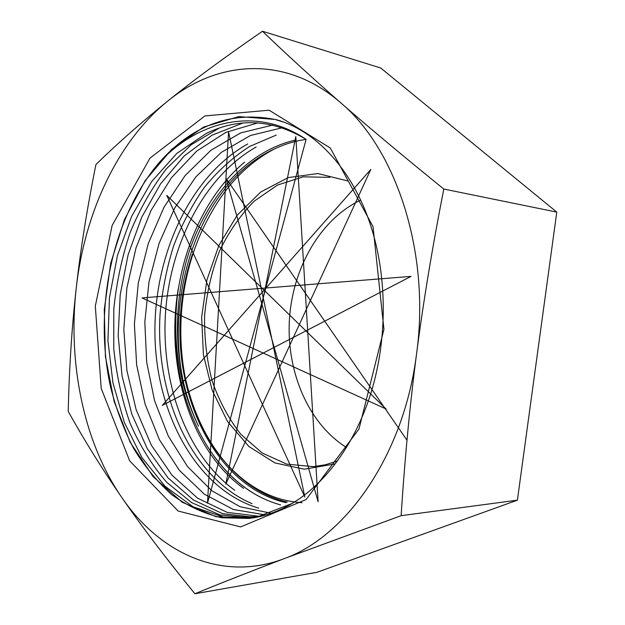 <?xml version="1.0" encoding="UTF-8"?>
<svg xmlns="http://www.w3.org/2000/svg" width="625" height="625" viewBox="0 0 625 625"><rect width="100%" height="100%" fill="white"/><g stroke="black" fill="none" stroke-linecap="round" stroke-linejoin="round"><path stroke-width="0.94" d="M292.125 503.461C325.977 483.297 355.766 442.734 371.422 391.461C386.906 340.133 387.156 280.391 372.352 230.898C354.633 171.266 316.25 130.203 275.406 119.469L238.805 116.578L203.578 127.078L171.812 149.195L145.07 180.789L124.461 219.578L110.711 263.266L104.281 309.609L105.406 356.383L114.102 401.352L130.172 442.234L153.148 476.664L182.195 502.242L216 516.672L252.695 517.961C266.039 515.906 279.188 511.078 292.125 503.461C277.945 511.766 263.578 516.75 249.031 518.43L221.609 517.773C203.859 513.555 187.289 505.883 171.883 494.75C157.391 481.898 144.68 466.531 133.75 448.648C123.937 429.688 116.227 409.227 110.617 387.273C93.312 309.406 111.883 218.195 159.023 162.766C198.57 120.219 256.742 106.008 306.094 139.367C272.539 119.352 239.297 117.352 206.359 133.391L176.852 153.367L151.633 181.609L131.617 216.344L117.422 255.602L109.469 297.664L107.938 340.68L112.945 382.883L124.344 422.438L141.891 457.508L165.023 486.25L192.992 506.758L224.602 517.383L258.305 516.539L292.125 503.461M373.031 226.664L383.938 329.391L358.977 429.023L306.062 499.563L240.617 526.922L178.125 511.031L129.633 460.797L101.211 388.406L95.312 306.078L112.125 225.469L150.008 158.125L204.914 115.938L269.125 110.195L330.32 148.016L373.031 226.664M258.359 516.922L250.031 518.305M275.969 119.766L283.906 122.203M254.219 517.273L222.57 513.648L193.422 500.008L168.008 477.852L147.281 448.672L131.82 414.164L122.062 375.945L118.164 335.594L120.211 294.688L128.133 254.719L141.703 217.242L160.609 183.781L184.281 155.906L212.023 135.203L242.758 123.07M252.109 503.695C190.867 477.641 154.914 395.25 160.086 313.727C162.25 290.445 166.75 267.836 173.594 245.891C181.742 224.648 192 205.133 204.359 187.359C217.82 170.891 232.906 157.258 249.617 146.453L276.195 135.102M244.633 162.133C198.93 200.305 172.938 269.805 175.297 337.648C177.891 405.391 209.25 469.734 259.18 496.492M159.023 162.758C191.672 125.781 229.813 111.242 273.461 119.148M250.5 517.789L220 514.906L191.703 502.656L166.734 482.336C152 465.289 139.75 445.508 129.992 422.992C121.773 399.391 116.367 374.539 113.766 348.453L113.805 309.023C116.5 282.656 121.93 257.195 130.117 232.617C139.836 208.977 151.977 187.641 166.547 168.625L191.211 144.758L219.219 128.094M259.406 516.312L227.203 512.383L197.648 498.203L172.023 475.211L151.305 445.125L136.133 409.633L126.898 370.516L123.812 329.391L126.883 287.938L136.055 247.75L151.039 210.445L171.477 177.695L196.711 151.094L225.914 132.352L257.875 122.891M265.273 514.875L233.422 509.508L204.367 494.203L179.406 470.367L159.414 439.75L145.055 404.008L136.633 364.883L134.398 324.016L138.305 283.031L148.289 243.555L164.039 207.156L185.156 175.523L210.961 150.234L240.562 132.953L272.727 125.07M271.227 513.266L240.047 506.719L211.75 490.703L187.562 466.594L168.297 436.055L154.562 400.703L146.672 362.18L144.812 322.086L148.984 281.961L159.07 243.383L174.812 207.875L195.75 177.016L221.289 152.383L250.5 135.477L282.227 127.766M258.75 508.156C197.422 490.023 156.883 415.641 154.977 336.688C153.07 257.664 189.008 176.789 247.641 144M234.781 490.297C187.125 455.766 161.273 384.789 165.414 314.539C169.812 244.305 204.109 176.5 256.203 147M243.609 488.383C190.234 450.102 165.078 365.516 178.258 288.852C171.586 338.398 178.344 384.18 198.523 426.211C174.211 375.133 170.875 309.273 188.836 252.75C207.039 196.492 246.844 151.219 295.117 140.141M280.625 504.906C205.359 484.445 162.578 381.219 178.258 288.852M198.078 425.258C152.82 331.789 187.992 188.516 274.602 148.883C284.742 144.07 295.242 140.898 306.109 139.375L207.484 503.227L228.57 131.812L304.82 497.047L166.75 195.352L386.117 409.016L142.031 297.922L411.039 276.383L162.281 405.406L370.805 169.461L225.789 484.117L295.805 136.523L318.125 501.727L226.148 178.562L406.992 440.227M302.047 502.688C250.297 499.828 207.391 455.195 189.977 396.773C172.703 338.055 180.109 268.086 209.797 215.547C226.109 185.266 247.711 163.047 274.602 148.883M192.5 253.945C186.281 272.469 182.359 291.719 180.734 311.688C173.211 397.867 216.703 487.047 286 502.656M180.734 311.688C174.07 397.406 217.797 485.938 287.211 502.102M76.211 288.312C71.883 326.852 69.219 367.867 68.219 411.359C84.328 440.32 102.18 469.023 121.766 497.461C141.133 525.656 165.508 557.75 194.891 593.75C222.391 582.516 252.094 570.836 283.984 558.719L401.133 515.68C404.766 458.734 409.922 404.703 416.594 353.594C423.219 302.539 432.289 247.688 443.805 189.039C402.883 155.875 368.555 127.164 340.82 102.891C312.75 78.352 286.633 54.477 262.477 31.25C224.664 57.297 193.039 80.609 167.594 101.203C141.828 121.984 117.945 143.086 95.938 164.5C87.07 208.531 80.492 249.805 76.211 288.312C84.5 213.453 117.289 141.805 167.594 101.203C217.219 60.391 285.625 54.602 340.82 102.891C396.266 149.273 430.555 253.016 416.594 353.594C404.117 454.562 346.336 536.688 283.984 558.719C221.312 582.508 159.398 552.852 121.766 497.461C83.555 442 67.766 363.211 76.211 288.312M443.805 189.039L556.781 212.102L380.695 67.992L262.477 31.25M556.781 212.102L517.398 500.164L316.875 572.336L194.891 593.75M517.398 500.164L401.133 515.68M347.727 180.953L317.938 173.555L288.211 177.594L260.711 192.031L237.188 215.227L218.953 245.242L206.922 279.938L201.648 317.141L203.398 354.625L212.141 390.164L227.516 421.508L248.828 446.461L274.945 462.945L304.266 469.195L334.711 463.992M329.836 177.359L303.172 176.82L277.523 185.047L254.305 201.07C240.383 215.148 228.773 231.852 219.469 251.195C211.687 271.57 206.734 292.945 204.617 315.328C204.18 337.805 206.672 359.609 212.086 380.734C219.133 401.008 228.773 418.922 241 434.492L262.25 453.047L286.797 464.141L313.352 466.633L325.5 464.742L337.57 460.953M360.68 200.125C320.148 219.305 292.375 268.398 289.383 320.156C286.477 371.922 308.492 423.859 346.578 447.516"/></g></svg>
